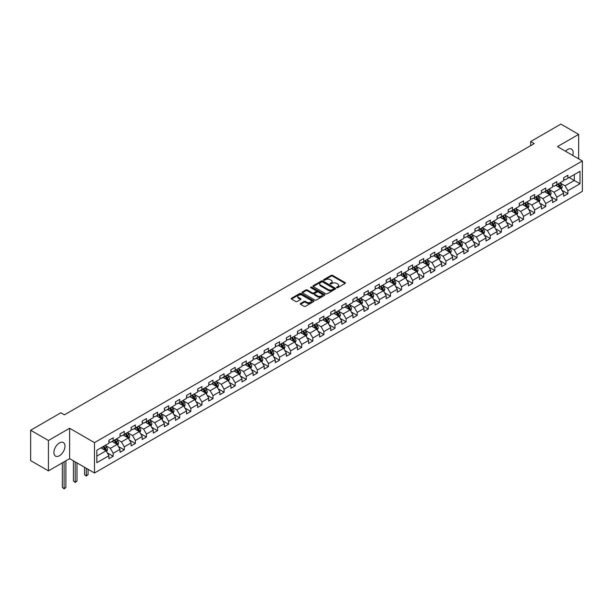 <?xml version="1.0" encoding="UTF-8"?>
<svg xmlns="http://www.w3.org/2000/svg" width="613" height="613" viewBox="0 0 613 613"><rect width="100%" height="100%" fill="white"/><g stroke="black" fill="none" stroke-linecap="round" stroke-linejoin="round"><path stroke-width="0.92" d="M336.736 287.696A0.69 0.398 0 0 0 337.709 287.696L345.127 283.413A0.988 0.567 0 0 0 345.418 283.014A0.988 0.567 0 0 0 345.127 282.608L332.568 275.36A0.988 0.567 0 0 0 331.173 275.36L323.756 279.635A0.69 0.398 0 0 0 324.729 280.202L325.695 279.651A3.157 1.824 0 0 1 330.162 279.651L331.204 280.248A3.157 1.824 0 0 1 332.131 281.543A3.157 1.824 0 0 1 331.204 282.831L330.246 283.382A0.69 0.398 0 0 0 331.219 283.949L332.185 283.398A3.157 1.824 0 0 1 336.652 283.398L337.694 283.995A3.157 1.824 0 0 1 338.621 285.29A3.157 1.824 0 0 1 337.694 286.577L336.736 287.129A0.69 0.398 0 0 0 336.736 287.696L336.736 287.129M59.446 455.727A7.839 4.529 120 0 0 64.564 448.816A7.839 4.529 120 0 0 63.361 442.532A7.839 4.529 120 0 0 59.446 442.923A7.839 4.529 120 0 0 54.319 449.835A7.839 4.529 120 0 0 55.522 456.118A7.839 4.529 120 0 0 59.446 455.727M572.749 155.434A7.839 4.529 120 0 0 571.554 149.135A7.839 4.529 120 0 0 567.63 149.518A7.839 4.529 120 0 0 565.5 151.242M300.531 303.481A0.988 0.567 0 0 0 300.247 303.879A0.988 0.567 0 0 0 300.531 304.286L304.056 306.316A0.988 0.567 0 0 0 305.458 306.316L313.687 301.565A0.988 0.567 0 0 0 313.979 301.159A0.988 0.567 0 0 0 313.687 300.761L301.129 293.504A0.988 0.567 0 0 0 299.734 293.504L291.497 298.263A0.988 0.567 0 0 0 291.206 298.661A0.988 0.567 0 0 0 291.497 299.067L295.757 301.527A0.988 0.567 0 0 0 297.152 301.527L300.676 299.489A0.988 0.567 0 0 0 300.96 299.09A0.988 0.567 0 0 0 300.676 298.684L298.562 297.466A2.644 1.525 0 0 1 297.788 296.385A2.644 1.525 0 0 1 299.42 294.983A2.644 1.525 0 0 1 302.293 295.313L310.569 300.086A2.644 1.525 0 0 1 311.343 301.159A2.644 1.525 0 0 1 309.711 302.569A2.644 1.525 0 0 1 306.829 302.24L305.458 301.443A0.988 0.567 0 0 0 304.056 301.443L300.531 303.481L300.531 304.286M69.614 428.265L48.427 440.502L30.65 430.242L30.65 460.616L48.427 470.876L69.614 458.647L94.494 473.006L94.494 442.632L69.614 428.265L69.614 458.647M578.657 158.836L578.657 134.377L557.47 146.607L582.35 160.974L94.494 442.632M578.657 134.377L560.88 124.11L530.666 141.557L530.666 145.664M30.65 430.242L60.863 412.794L64.419 414.848L534.222 143.611L530.666 141.557M325.764 293.788A0.988 0.567 0 0 0 327.158 293.788L335.395 289.037A0.988 0.567 0 0 0 335.679 288.631A0.988 0.567 0 0 0 335.395 288.233L322.829 280.976A0.988 0.567 0 0 0 321.434 280.976L313.197 285.735A0.988 0.567 0 0 0 312.914 286.133A0.988 0.567 0 0 0 313.197 286.539L325.764 293.788M311.067 287.842A0.69 0.398 0 0 1 311.772 287.941L324.53 295.305L316.308 300.056A0.988 0.567 0 0 1 314.913 300.056L302.347 292.799L302.347 291.995A0.988 0.567 0 0 0 302.063 292.401A0.988 0.567 0 0 0 302.347 292.799M302.347 291.995L305.872 289.964A0.988 0.567 0 0 1 307.266 289.964L312.362 292.907A0.988 0.567 0 0 0 313.756 292.907L316.093 291.55A0.988 0.567 0 0 0 316.385 291.152A0.988 0.567 0 0 0 316.093 290.746L310.791 287.689A0.69 0.398 0 0 1 311.772 287.122L324.538 294.493A0.988 0.567 0 0 1 324.829 294.899A0.988 0.567 0 0 1 324.538 295.297L324.538 294.493M94.494 473.006L582.35 191.348L582.35 160.974M107.252 452.838L113.19 456.264L113.19 453.268L120.018 449.329L120.018 452.325L124.286 449.858L124.286 446.862L131.105 442.923L131.105 445.919L135.373 443.452L135.373 440.456L142.201 436.517L142.201 439.513L146.461 437.054L146.461 434.058L153.288 430.119L153.288 433.115L157.556 430.648L157.556 427.652L164.384 423.713L164.384 426.709L168.644 424.25L168.644 421.246L175.471 417.307L175.471 420.303L179.739 417.844L179.739 414.848L186.559 410.909L186.559 413.905L190.827 411.438L190.827 408.442L197.654 404.503L197.654 407.499L201.922 405.04L201.922 402.036L208.742 398.098L208.742 401.094L213.01 398.634L213.01 395.638L219.837 391.699L219.837 394.695L224.097 392.228L224.097 389.232L230.925 385.293L230.925 388.29L235.193 385.83L235.193 382.826L242.02 378.888L242.02 381.884L246.28 379.424L246.28 376.428L253.108 372.489L253.108 375.485L257.376 373.018L257.376 370.022L264.195 366.084L264.195 369.08L268.463 366.62L268.463 363.616L275.291 359.678L275.291 362.674L279.559 360.214L279.559 357.218L286.378 353.28L286.378 356.276L290.646 353.808L290.646 350.812L297.474 346.874L297.474 349.87L301.734 347.41L301.734 344.414L308.561 340.468L308.561 343.464L312.829 341.004L312.829 338.008L319.649 334.07L319.649 337.066L323.917 334.598L323.917 331.602L330.744 327.664L330.744 330.66L335.012 328.2L335.012 325.204L341.832 321.258L341.832 324.254L346.1 321.794L346.1 318.798L352.927 314.86L352.927 317.856L357.187 315.389L357.187 312.392L364.015 308.454L364.015 311.45L368.283 308.99L368.283 305.994L375.11 302.048L375.11 305.044L379.37 302.584L379.37 299.588L386.198 295.65L386.198 298.646L390.466 296.179L390.466 293.183L397.285 289.244L397.285 292.24L401.553 289.78L401.553 286.784L408.381 282.838L408.381 285.834L412.649 283.375L412.649 280.379L419.468 276.44L419.468 279.436L423.736 276.969L423.736 273.973L430.564 270.034L430.564 273.03L434.824 270.571L434.824 267.575L441.651 263.628L441.651 266.624L445.919 264.165L445.919 261.169L452.746 257.23L452.746 260.226L457.007 257.759L457.007 254.763L463.834 250.824L463.834 253.82L468.102 251.361L468.102 248.365L474.922 244.418L474.922 247.414L479.19 244.955L479.19 241.959L486.017 238.02L486.017 241.016L490.285 238.549L490.285 235.553L497.105 231.614L497.105 234.61L501.373 232.151L501.373 229.155L508.2 225.209L508.2 228.205L512.46 225.745L512.46 222.749L519.288 218.81L519.288 221.806L523.556 219.339L523.556 216.343L530.383 212.404L530.383 215.401L534.643 212.941L534.643 209.945L541.471 205.999L541.471 208.995L545.739 206.535L545.739 203.539L552.558 199.6L552.558 202.596L556.826 200.129L556.826 197.133L563.654 193.195L563.654 196.191L567.914 193.731L567.914 190.735L580.005 183.754L580.005 171.272L574.32 174.559L574.32 180.467L580.005 183.754M113.19 456.264L108.922 458.723L108.922 455.727L96.839 462.708L96.839 450.226L108.922 443.253L108.922 440.257L113.19 437.789L113.19 440.785L120.018 436.847L120.018 433.851L124.286 431.391L124.286 434.387L131.105 430.441L131.105 427.445L135.373 424.985L135.373 427.981L142.201 424.043L142.201 421.047L146.461 418.579L146.461 421.575L153.288 417.637L153.288 414.641L157.556 412.181L157.556 415.177L164.384 411.231L164.384 408.235L168.644 405.775L168.644 408.771L175.471 404.833L175.471 401.837L179.739 399.37L179.739 402.366L186.559 398.427L186.559 395.431L190.827 392.971L190.827 395.967L197.654 392.021L197.654 389.025L201.922 386.565L201.922 389.561L208.742 385.623L208.742 382.627L213.01 380.16L213.01 383.156L219.837 379.217L219.837 376.221L224.097 373.761L224.097 376.757L230.925 372.811L230.925 369.815L235.193 367.356L235.193 370.352L242.02 366.413L242.02 363.417L246.28 360.95L246.28 363.946L253.108 360.007L253.108 357.011L257.376 354.552L257.376 357.548L264.195 353.601L264.195 350.605L268.463 348.146L268.463 351.142L275.291 347.203L275.291 344.207L279.559 341.74L279.559 344.736L286.378 340.797L286.378 337.801L290.646 335.342L290.646 338.338L297.474 334.391L297.474 331.395L301.734 328.936L301.734 331.932L308.561 327.993L308.561 324.997L312.829 322.53L312.829 325.526L319.649 321.587L319.649 318.591L323.917 316.132L323.917 319.128L330.744 315.182L330.744 312.186L335.012 309.726L335.012 312.722L341.832 308.783L341.832 305.787L346.1 303.32L346.1 306.316L352.927 302.378L352.927 299.382L357.187 296.922L357.187 299.918L364.015 295.972L364.015 292.976L368.283 290.516L368.283 293.512L375.11 289.574L375.11 286.577L379.37 284.11L379.37 287.106L386.198 283.168L386.198 280.172L390.466 277.712L390.466 280.708L397.285 276.762L397.285 273.766L401.553 271.306L401.553 274.302L408.381 270.364L408.381 267.368L412.649 264.9L412.649 267.896L419.468 263.958L419.468 260.962L423.736 258.502L423.736 261.498L430.564 257.552L430.564 254.556L434.824 252.096L434.824 255.092L441.651 251.154L441.651 248.158L445.919 245.69L445.919 248.686L452.746 244.748L452.746 241.752L457.007 239.292L457.007 242.288L463.834 238.342L463.834 235.346L468.102 232.886L468.102 235.882L474.922 231.944L474.922 228.948L479.19 226.481L479.19 229.477L486.017 225.538L486.017 222.542L490.285 220.082L490.285 223.078L497.105 219.14L497.105 216.136L501.373 213.676L501.373 216.673L508.2 212.734L508.2 209.738L512.46 207.271L512.46 210.267L519.288 206.328L519.288 203.332L523.556 200.872L523.556 203.868L530.383 199.93L530.383 196.926L534.643 194.467L534.643 197.463L541.471 193.524L541.471 190.528L545.739 188.061L545.739 191.057L552.558 187.118L552.558 184.122L556.826 181.663L556.826 184.659L563.654 180.72L563.654 177.716L567.914 175.257L567.914 178.253L580.005 171.272M112.056 441.444L117.175 444.402L110.348 448.341L105.229 445.383M108.922 441.605L110.348 442.433L113.19 440.785M110.348 448.341L113.19 453.268M117.175 444.402L120.018 449.329M123.144 435.038L128.263 437.996L121.435 441.935L116.317 438.985M120.018 435.207L121.435 436.027L124.286 434.387M121.435 441.935L124.286 446.862M128.263 437.996L131.105 442.923M134.239 428.64L139.358 431.59L132.531 435.536L127.412 432.579M131.105 428.801L132.531 429.621L135.373 427.981M132.531 435.536L135.373 440.456M139.358 431.59L142.201 436.517M145.327 422.234L150.446 425.192L143.618 429.131L138.5 426.173M142.201 422.395L143.618 423.223L146.461 421.575M143.618 429.131L146.461 434.058M150.446 425.192L153.288 430.119M156.415 415.829L161.533 418.786L154.714 422.725L149.595 419.775M153.288 415.997L154.714 416.817L157.556 415.177M154.714 422.725L157.556 427.652M161.533 418.786L164.384 423.713M167.51 409.43L172.628 412.38L165.801 416.327L160.683 413.369M164.384 409.591L165.801 410.411L168.644 408.771M165.801 416.327L168.644 421.246M172.628 412.38L175.471 417.307M178.598 403.025L183.716 405.982L176.896 409.921L171.778 406.963M175.471 403.185L176.896 404.013L179.739 402.366M176.896 409.921L179.739 414.848M183.716 405.982L186.559 410.909M189.693 396.619L194.811 399.576L187.984 403.515L182.866 400.565M186.559 396.787L187.984 397.607L190.827 395.967M187.984 403.515L190.827 408.442M194.811 399.576L197.654 404.503M200.78 390.22L205.899 393.171L199.072 397.117L193.953 394.159M197.654 390.381L199.072 391.201L201.922 389.561M199.072 397.117L201.922 402.036M205.899 393.171L208.742 398.098M211.876 383.815L216.994 386.772L210.167 390.711L205.049 387.753M208.742 383.976L210.167 384.803L213.01 383.156M210.167 390.711L213.01 395.638M216.994 386.772L219.837 391.699M222.963 377.409L228.082 380.366L221.255 384.305L216.136 381.355M219.837 377.577L221.255 378.397L224.097 376.757M221.255 384.305L224.097 389.232M228.082 380.366L230.925 385.293M234.051 371.011L239.17 373.961L232.35 377.907L227.231 374.949M230.925 371.171L232.35 371.991L235.193 370.352M232.35 377.907L235.193 382.826M239.17 373.961L242.02 378.888M245.146 364.605L250.265 367.562L243.438 371.501L238.319 368.543M242.02 364.766L243.438 365.593L246.28 363.946M243.438 371.501L246.28 376.428M250.265 367.562L253.108 372.489M256.234 358.199L261.353 361.157L254.533 365.095L249.407 362.145M253.108 358.367L254.533 359.187L257.376 357.548M254.533 365.095L257.376 370.022M261.353 361.157L264.195 366.084M267.329 351.801L272.448 354.751L265.621 358.697L260.502 355.739M264.195 351.962L265.621 352.781L268.463 351.142M265.621 358.697L268.463 363.616M272.448 354.751L275.291 359.678M278.417 345.395L283.535 348.353L276.708 352.291L271.59 349.333M275.291 345.556L276.708 346.383L279.559 344.736M276.708 352.291L279.559 357.218M283.535 348.353L286.378 353.28M289.505 338.989L294.631 341.947L287.803 345.885L282.685 342.935M286.378 339.158L287.803 339.977L290.646 338.338M287.803 345.885L290.646 350.812M294.631 341.947L297.474 346.874M300.6 332.591L305.718 335.541L298.891 339.487L293.773 336.529M297.474 332.752L298.891 333.572L301.734 331.932M298.891 339.487L301.734 344.414M305.718 335.541L308.561 340.468M311.688 326.185L316.806 329.143L309.986 333.081L304.868 330.123M308.561 326.346L309.986 327.173L312.829 325.526M309.986 333.081L312.829 338.008M316.806 329.143L319.649 334.07M322.783 319.779L327.901 322.737L321.074 326.675L315.956 323.725M319.649 319.948L321.074 320.768L323.917 319.128M321.074 326.675L323.917 331.602M327.901 322.737L330.744 327.664M333.87 313.381L338.989 316.331L332.162 320.277L327.043 317.319M330.744 313.542L332.162 314.362L335.012 312.722M332.162 320.277L335.012 325.204M338.989 316.331L341.832 321.258M344.966 306.975L350.084 309.933L343.257 313.871L338.138 310.914M341.832 307.144L343.257 307.964L346.1 306.316M343.257 313.871L346.1 318.798M350.084 309.933L352.927 314.86M356.053 300.569L361.172 303.527L354.345 307.465L349.226 304.515M352.927 300.738L354.345 301.558L357.187 299.918M354.345 307.465L357.187 312.392M361.172 303.527L364.015 308.454M367.141 294.171L372.26 297.121L365.44 301.067L360.321 298.11M364.015 294.332L365.44 295.152L368.283 293.512M365.44 301.067L368.283 305.994M372.26 297.121L375.11 302.048M378.236 287.765L383.355 290.723L376.528 294.661L371.409 291.704M375.11 287.934L376.528 288.754L379.37 287.106M376.528 294.661L379.37 299.588M383.355 290.723L386.198 295.65M389.324 281.359L394.443 284.317L387.623 288.256L382.504 285.306M386.198 281.528L387.623 282.348L390.466 280.708M387.623 288.256L390.466 293.183M394.443 284.317L397.285 289.244M400.419 274.961L405.538 277.911L398.711 281.857L393.592 278.9M397.285 275.122L398.711 275.942L401.553 274.302M398.711 281.857L401.553 286.784M405.538 277.911L408.381 282.838M411.507 268.555L416.625 271.513L409.798 275.452L404.68 272.494M408.381 268.724L409.798 269.544L412.649 267.896M409.798 275.452L412.649 280.379M416.625 271.513L419.468 276.44M422.602 262.149L427.721 265.107L420.893 269.046L415.775 266.096M419.468 262.318L420.893 263.138L423.736 261.498M420.893 269.046L423.736 273.973M427.721 265.107L430.564 270.034M433.69 255.751L438.808 258.701L431.981 262.648L426.863 259.69M430.564 255.912L431.981 256.732L434.824 255.092M431.981 262.648L434.824 267.575M438.808 258.701L441.651 263.628M444.777 249.345L449.896 252.303L443.076 256.242L437.958 253.284M441.651 249.514L443.076 250.334L445.919 248.686M443.076 256.242L445.919 261.169M449.896 252.303L452.746 257.23M455.873 242.94L460.991 245.897L454.164 249.836L449.045 246.886M452.746 243.108L454.164 243.928L457.007 242.288M454.164 249.836L457.007 254.763M460.991 245.897L463.834 250.824M466.96 236.541L472.079 239.499L465.259 243.438L460.141 240.48M463.834 236.702L465.259 237.522L468.102 235.882M465.259 243.438L468.102 248.365M472.079 239.499L474.922 244.418M478.056 230.136L483.174 233.093L476.347 237.032L471.228 234.074M474.922 230.304L476.347 231.124L479.19 229.477M476.347 237.032L479.19 241.959M483.174 233.093L486.017 238.02M489.143 223.73L494.262 226.687L487.435 230.626L482.316 227.676M486.017 223.898L487.435 224.718L490.285 223.078M487.435 230.626L490.285 235.553M494.262 226.687L497.105 231.614M500.231 217.331L505.357 220.289L498.53 224.228L493.411 221.27M497.105 217.492L498.53 218.312L501.373 216.673M498.53 224.228L501.373 229.155M505.357 220.289L508.2 225.209M511.326 210.926L516.445 213.883L509.618 217.822L504.499 214.864M508.2 211.094L509.618 211.914L512.46 210.267M509.618 217.822L512.46 222.749M516.445 213.883L519.288 218.81M522.414 204.52L527.532 207.478L520.713 211.416L515.594 208.466M519.288 204.688L520.713 205.508L523.556 203.868M520.713 211.416L523.556 216.343M527.532 207.478L530.383 212.404M533.509 198.122L538.628 201.079L531.8 205.018L526.682 202.06M530.383 198.283L531.8 199.102L534.643 197.463M531.8 205.018L534.643 209.945M538.628 201.079L541.471 205.999M544.597 191.716L549.715 194.673L542.896 198.612L537.77 195.654M541.471 191.884L542.896 192.704L545.739 191.057M542.896 198.612L545.739 203.539M549.715 194.673L552.558 199.6M555.692 185.318L560.811 188.268L553.983 192.206L548.865 189.256M552.558 185.478L553.983 186.298L556.826 184.659M553.983 192.206L556.826 197.133M560.811 188.268L563.654 193.195M569.193 177.517L574.32 180.467L565.071 185.808L559.953 182.85M563.654 179.073L565.071 179.893L567.914 178.253M565.071 185.808L567.914 190.735M48.427 440.502L48.427 470.876M96.839 456.141L106.08 450.8L100.961 447.85M106.08 450.8L108.922 455.727M561.983 190.298L567.914 193.731M550.888 196.704L556.826 200.129M539.8 203.11L545.739 206.535M528.705 209.508L534.643 212.941M517.617 215.914L523.556 219.339M506.53 222.32L512.46 225.745M495.434 228.718L501.373 232.151M484.347 235.124L490.285 238.549M473.251 241.53L479.19 244.955M462.164 247.928L468.102 251.361M451.076 254.334L457.007 257.759M439.981 260.74L445.919 264.165M428.893 267.138L434.824 270.571M417.798 273.544L423.736 276.969M406.71 279.949L412.649 283.375M395.615 286.348L401.553 289.78M384.527 292.753L390.466 296.179M373.44 299.159L379.37 302.584M362.344 305.558L368.283 308.99M351.257 311.963L357.187 315.389M340.161 318.369L346.1 321.794M329.074 324.767L335.012 328.2M317.978 331.173L323.917 334.598M306.891 337.579L312.829 341.004M295.803 343.977L301.734 347.41M284.708 350.383L290.646 353.808M273.62 356.789L279.559 360.214M262.525 363.187L268.463 366.62M251.437 369.593L257.376 373.018M240.35 375.999L246.28 379.424M229.254 382.397L235.193 385.83M218.167 388.803L224.097 392.228M207.071 395.209L213.01 398.634M195.984 401.607L201.922 405.04M184.888 408.013L190.827 411.438M173.801 414.419L179.739 417.844M162.713 420.817L168.644 424.25M151.618 427.223L157.556 430.648M140.53 433.629L146.461 437.054M129.435 440.027L135.373 443.452M118.347 446.433L124.286 449.858M337.012 287.796L337.694 287.397A3.157 1.824 0 0 0 338.621 286.11L338.621 285.29M332.131 281.543L332.131 282.363A3.157 1.824 0 0 1 331.204 283.65L330.522 284.049M345.111 283.421L332.568 276.179A0.988 0.567 0 0 0 331.173 276.179L324.032 280.302M335.395 288.233L335.395 289.037L322.829 281.796A0.988 0.567 0 0 0 321.434 281.796L313.212 286.547L313.197 285.735M333.648 288.915A0.69 0.398 0 0 0 333.648 288.348L322.622 281.988A0.69 0.398 0 0 0 321.641 281.988L320.63 282.57A3.157 1.824 0 0 0 319.71 283.857A3.157 1.824 0 0 0 320.63 285.145L328.17 289.497A3.157 1.824 0 0 0 332.637 289.497L333.648 288.915L333.648 289.734A0.69 0.398 0 0 0 333.847 289.451L333.847 288.631M319.71 283.857L319.71 284.677A3.157 1.824 0 0 0 320.63 285.964L320.63 285.145M333.648 289.734L332.637 290.317A3.157 1.824 0 0 1 328.17 290.317L320.63 285.964M302.362 292.807L305.872 290.784L305.872 289.964M316.385 291.152L316.385 291.972A0.988 0.567 0 0 1 316.093 292.378L313.756 293.727A0.988 0.567 0 0 1 312.362 293.727L307.266 290.784A0.988 0.567 0 0 0 305.872 290.784M317.649 295.956A2.644 1.525 0 0 0 320.53 296.286A2.644 1.525 0 0 0 322.154 294.876A2.644 1.525 0 0 0 321.381 293.803L318.469 292.117A0.988 0.567 0 0 0 317.074 292.117L314.737 293.466A0.988 0.567 0 0 0 314.446 293.872A0.988 0.567 0 0 0 314.737 294.271L317.649 295.956L317.649 296.776A2.644 1.525 0 0 0 320.53 297.106A2.644 1.525 0 0 0 322.154 295.696L322.154 294.876M314.446 293.872L314.446 294.692A0.988 0.567 0 0 0 314.737 295.091L314.737 294.271M317.649 296.776L314.737 295.091M311.343 301.159L311.343 301.987A2.644 1.525 0 0 1 309.711 303.389A2.644 1.525 0 0 1 306.829 303.06L305.458 302.263A0.988 0.567 0 0 0 304.056 302.263L300.546 304.293M297.788 296.385L297.788 297.205A2.644 1.525 0 0 0 298.562 298.286L298.562 297.466M300.676 298.684L300.676 299.489L298.562 298.286M313.68 301.573L301.129 294.332A0.988 0.567 0 0 0 299.734 294.332L291.512 299.075M561.37 189.241L562.213 187.111A2.667 1.54 -120 0 0 561.362 184.842L559.899 182.881M557.34 186.268L556.343 184.934M557.692 184.153L559.163 186.114A2.667 1.54 60 0 1 559.922 187.716L560.78 187.226A2.667 1.54 -120 0 0 560.014 185.624L558.55 183.662M557.876 184.046L559.508 186.222A1.356 0.782 60 0 1 559.753 186.636L560.78 187.226M550.282 195.647L551.125 193.516A2.667 1.54 -120 0 0 550.275 191.248L548.804 189.287M546.252 192.674L545.256 191.34M546.604 190.559L548.068 192.52A2.667 1.54 60 0 1 548.834 194.122L549.685 193.631A2.667 1.54 -120 0 0 548.926 192.022L547.455 190.068M546.788 190.451L548.413 192.628A1.356 0.782 60 0 1 548.666 193.041L549.685 193.631M539.187 202.045L540.03 199.915A2.667 1.54 -120 0 0 539.187 197.647L537.716 195.693M535.157 199.072L534.161 197.746M535.509 196.965L536.98 198.919A2.667 1.54 60 0 1 537.739 200.528L538.597 200.03A2.667 1.54 -120 0 0 537.831 198.428L536.367 196.474M535.701 196.857L537.325 199.026A1.356 0.782 60 0 1 537.57 199.44L538.597 200.03M528.1 208.451L528.942 206.32A2.667 1.54 -120 0 0 528.092 204.052L526.628 202.091M524.069 205.478L523.073 204.144M524.421 203.363L525.885 205.324A2.667 1.54 60 0 1 526.651 206.926L527.502 206.435A2.667 1.54 -120 0 0 526.743 204.834L525.272 202.872M524.605 203.255L526.238 205.432A1.356 0.782 60 0 1 526.483 205.845L527.502 206.435M517.004 214.856L517.855 212.726A2.667 1.54 -120 0 0 517.004 210.458L515.533 208.497M512.974 211.883L511.978 210.55M513.334 209.769L514.797 211.73A2.667 1.54 60 0 1 515.564 213.332L516.414 212.841A2.667 1.54 -120 0 0 515.648 211.232L514.184 209.278M513.518 209.661L515.142 211.837A1.356 0.782 60 0 1 515.387 212.251L516.414 212.841M505.917 221.255L506.759 219.125A2.667 1.54 -120 0 0 505.909 216.856L504.445 214.902M501.886 218.282L500.89 216.956M502.239 216.174L503.71 218.128A2.667 1.54 60 0 1 504.468 219.738L505.319 219.239A2.667 1.54 -120 0 0 504.56 217.638L503.089 215.676M502.422 216.067L504.055 218.236A1.356 0.782 60 0 1 504.3 218.649L505.319 219.239M494.821 227.661L495.672 225.53A2.667 1.54 -120 0 0 494.821 223.262L493.35 221.301M490.791 224.687L489.795 223.354M491.151 222.573L492.614 224.534A2.667 1.54 60 0 1 493.381 226.136L494.231 225.645A2.667 1.54 -120 0 0 493.473 224.044L492.001 222.082M491.335 222.465L492.959 224.642A1.356 0.782 60 0 1 493.212 225.055L494.231 225.645M483.734 234.066L484.576 231.936A2.667 1.54 -120 0 0 483.726 229.668L482.262 227.707M479.703 231.093L478.707 229.76M480.056 228.978L481.527 230.94A2.667 1.54 60 0 1 482.285 232.542L483.144 232.051A2.667 1.54 -120 0 0 482.377 230.442L480.914 228.488M480.247 228.871L481.872 231.047A1.356 0.782 60 0 1 482.117 231.461L483.144 232.051M472.646 240.465L473.489 238.334A2.667 1.54 -120 0 0 472.638 236.066L471.167 234.112M468.616 237.492L467.619 236.166M468.968 235.384L470.432 237.338A2.667 1.54 60 0 1 471.198 238.947L472.048 238.449A2.667 1.54 -120 0 0 471.29 236.848L469.819 234.886M469.152 235.277L470.784 237.446A1.356 0.782 60 0 1 471.029 237.859L472.048 238.449M461.551 246.87L462.401 244.74A2.667 1.54 -120 0 0 461.551 242.472L460.079 240.511M457.52 243.897L456.524 242.564M457.873 241.783L459.344 243.744A2.667 1.54 60 0 1 460.102 245.346L460.961 244.855A2.667 1.54 -120 0 0 460.194 243.254L458.731 241.292M458.064 241.675L459.689 243.851A1.356 0.782 60 0 1 459.934 244.265L460.961 244.855M450.463 253.276L451.306 251.146A2.667 1.54 -120 0 0 450.455 248.878L448.992 246.916M446.433 250.303L445.436 248.97M446.785 248.188L448.256 250.15A2.667 1.54 60 0 1 449.015 251.751L449.865 251.261A2.667 1.54 -120 0 0 449.107 249.652L447.636 247.698M446.969 248.081L448.601 250.257A1.356 0.782 60 0 1 448.846 250.663L449.865 251.261M439.368 259.674L440.218 257.544A2.667 1.54 -120 0 0 439.368 255.276L437.897 253.322M435.337 256.701L434.341 255.376M435.697 254.594L437.161 256.548A2.667 1.54 60 0 1 437.927 258.157L438.778 257.659A2.667 1.54 -120 0 0 438.011 256.058L436.548 254.096M435.881 254.487L437.506 256.655A1.356 0.782 60 0 1 437.751 257.069L438.778 257.659M428.28 266.08L429.123 263.95A2.667 1.54 -120 0 0 428.272 261.682L426.809 259.72M424.25 263.107L423.254 261.774M424.602 260.992L426.073 262.954A2.667 1.54 60 0 1 426.832 264.555L427.69 264.065A2.667 1.54 -120 0 0 426.924 262.464L425.46 260.502M424.786 260.885L426.418 263.061A1.356 0.782 60 0 1 426.663 263.475L427.69 264.065M417.185 272.486L418.035 270.356A2.667 1.54 -120 0 0 417.185 268.088L415.714 266.126M413.162 269.505L412.158 268.18M413.514 267.398L414.978 269.36A2.667 1.54 60 0 1 415.744 270.961L416.595 270.471A2.667 1.54 -120 0 0 415.836 268.862L414.365 266.908M413.698 267.291L415.323 269.467A1.356 0.782 60 0 1 415.576 269.873L416.595 270.471M406.097 278.884L406.94 276.754A2.667 1.54 -120 0 0 406.09 274.486L404.626 272.532M402.067 275.911L401.071 274.586M402.419 273.804L403.89 275.758A2.667 1.54 60 0 1 404.649 277.367L405.507 276.869A2.667 1.54 -120 0 0 404.741 275.268L403.277 273.306M402.611 273.697L404.235 275.865A1.356 0.782 60 0 1 404.48 276.279L405.507 276.869M395.01 285.29L395.852 283.16A2.667 1.54 -120 0 0 395.002 280.892L393.538 278.93M390.979 282.317L389.983 280.984M391.332 280.202L392.795 282.164A2.667 1.54 60 0 1 393.561 283.765L394.412 283.275A2.667 1.54 -120 0 0 393.653 281.673L392.182 279.712M391.515 280.095L393.148 282.271A1.356 0.782 60 0 1 393.393 282.685L394.412 283.275M383.914 291.696L384.765 289.566A2.667 1.54 -120 0 0 383.914 287.298L382.443 285.336M379.884 288.715L378.888 287.39M380.236 286.608L381.707 288.57A2.667 1.54 60 0 1 382.474 290.171L383.324 289.681A2.667 1.54 -120 0 0 382.558 288.072L381.094 286.118M380.428 286.501L382.052 288.677A1.356 0.782 60 0 1 382.297 289.083L383.324 289.681M372.827 298.094L373.669 295.964A2.667 1.54 -120 0 0 372.819 293.696L371.355 291.742M368.796 295.121L367.8 293.788M369.149 293.014L370.62 294.968A2.667 1.54 60 0 1 371.378 296.569L372.229 296.079A2.667 1.54 -120 0 0 371.47 294.478L369.999 292.516M369.332 292.907L370.965 295.075A1.356 0.782 60 0 1 371.21 295.489L372.229 296.079M361.731 304.5L362.582 302.37A2.667 1.54 -120 0 0 361.731 300.102L360.26 298.14M357.701 301.527L356.705 300.194M358.061 299.412L359.524 301.374A2.667 1.54 60 0 1 360.291 302.975L361.141 302.485A2.667 1.54 -120 0 0 360.375 300.883L358.911 298.922M358.245 299.305L359.869 301.481A1.356 0.782 60 0 1 360.115 301.895L361.141 302.485M350.644 310.906L351.487 308.776A2.667 1.54 -120 0 0 350.636 306.508L349.172 304.546M346.613 307.925L345.617 306.6M346.966 305.818L348.437 307.78A2.667 1.54 60 0 1 349.195 309.381L350.054 308.891A2.667 1.54 -120 0 0 349.287 307.282L347.824 305.328M347.15 305.711L348.782 307.887A1.356 0.782 60 0 1 349.027 308.293L350.054 308.891M339.556 317.304L340.399 315.174A2.667 1.54 -120 0 0 339.548 312.906L338.077 310.952M335.526 314.331L334.522 312.998M335.878 312.224L337.342 314.178A2.667 1.54 60 0 1 338.108 315.779L338.958 315.289A2.667 1.54 -120 0 0 338.2 313.687L336.729 311.726M336.062 312.117L337.686 314.285A1.356 0.782 60 0 1 337.939 314.699L338.958 315.289M328.461 323.71L329.304 321.58A2.667 1.54 -120 0 0 328.453 319.312L326.99 317.35M324.43 320.737L323.434 319.404M324.783 318.622L326.254 320.584A2.667 1.54 60 0 1 327.013 322.185L327.871 321.695A2.667 1.54 -120 0 0 327.104 320.093L325.641 318.132M324.974 318.515L326.599 320.691A1.356 0.782 60 0 1 326.844 321.105L327.871 321.695M317.373 330.116L318.216 327.986A2.667 1.54 -120 0 0 317.365 325.718L315.902 323.756M313.343 327.135L312.346 325.809M313.695 325.028L315.159 326.99A2.667 1.54 60 0 1 315.925 328.591L316.775 328.101A2.667 1.54 -120 0 0 316.017 326.491L314.546 324.538M313.879 324.921L315.511 327.097A1.356 0.782 60 0 1 315.756 327.503L316.775 328.101M306.278 336.514L307.128 334.384A2.667 1.54 -120 0 0 306.278 332.116L304.807 330.162M302.247 333.541L301.251 332.208M302.607 331.434L304.071 333.388A2.667 1.54 60 0 1 304.837 334.989L305.688 334.499A2.667 1.54 -120 0 0 304.922 332.897L303.458 330.936M302.791 331.326L304.416 333.495A1.356 0.782 60 0 1 304.661 333.909L305.688 334.499M295.19 342.92L296.033 340.79A2.667 1.54 -120 0 0 295.182 338.522L293.719 336.56M291.16 339.947L290.164 338.614M291.512 337.832L292.983 339.794A2.667 1.54 60 0 1 293.742 341.395L294.592 340.905A2.667 1.54 -120 0 0 293.834 339.303L292.363 337.342M291.696 337.725L293.328 339.901A1.356 0.782 60 0 1 293.573 340.315L294.592 340.905M284.095 349.326L284.945 347.196A2.667 1.54 -120 0 0 284.095 344.927L282.624 342.966M280.064 346.345L279.068 345.019M280.425 344.238L281.888 346.199A2.667 1.54 60 0 1 282.654 347.801L283.505 347.31A2.667 1.54 -120 0 0 282.746 345.701L281.275 343.747M280.608 344.131L282.233 346.307A1.356 0.782 60 0 1 282.486 346.713L283.505 347.31M273.007 355.724L273.85 353.594A2.667 1.54 -120 0 0 273 351.326L271.536 349.372M268.977 352.751L267.981 351.418M269.329 350.644L270.8 352.598A2.667 1.54 60 0 1 271.559 354.199L272.417 353.709A2.667 1.54 -120 0 0 271.651 352.107L270.187 350.146M269.513 350.536L271.145 352.705A1.356 0.782 60 0 1 271.39 353.119L272.417 353.709M261.92 362.13L262.762 360A2.667 1.54 -120 0 0 261.912 357.731L260.441 355.77M257.889 359.157L256.893 357.823M258.242 357.042L259.705 359.003A2.667 1.54 60 0 1 260.471 360.605L261.322 360.115A2.667 1.54 -120 0 0 260.563 358.513L259.092 356.551M258.425 356.935L260.058 359.111A1.356 0.782 60 0 1 260.303 359.524L261.322 360.115M250.824 368.536L251.667 366.405A2.667 1.54 -120 0 0 250.824 364.137L249.353 362.176M246.794 365.555L245.798 364.229M247.146 363.448L248.617 365.409A2.667 1.54 60 0 1 249.376 367.011L250.234 366.513A2.667 1.54 -120 0 0 249.468 364.911L248.004 362.957M247.338 363.34L248.962 365.517A1.356 0.782 60 0 1 249.207 365.923L250.234 366.513M239.737 374.934L240.58 372.804A2.667 1.54 -120 0 0 239.729 370.536L238.265 368.582M235.706 371.961L234.71 370.627M236.059 369.854L237.522 371.807A2.667 1.54 60 0 1 238.288 373.409L239.139 372.919A2.667 1.54 -120 0 0 238.38 371.317L236.909 369.355M236.243 369.746L237.875 371.915A1.356 0.782 60 0 1 238.12 372.329L239.139 372.919M228.641 381.34L229.492 379.209A2.667 1.54 -120 0 0 228.641 376.941L227.17 374.98M224.611 378.367L223.615 377.033M224.971 376.252L226.435 378.213A2.667 1.54 60 0 1 227.201 379.815L228.051 379.324A2.667 1.54 -120 0 0 227.285 377.723L225.822 375.761M225.155 376.144L226.779 378.321A1.356 0.782 60 0 1 227.025 378.734L228.051 379.324M217.554 387.745L218.397 385.615A2.667 1.54 -120 0 0 217.546 383.347L216.083 381.386M213.523 384.765L212.527 383.439M213.876 382.658L215.347 384.619A2.667 1.54 60 0 1 216.105 386.221L216.964 385.723A2.667 1.54 -120 0 0 216.197 384.121L214.726 382.167M214.06 382.55L215.692 384.726A1.356 0.782 60 0 1 215.937 385.133L216.964 385.723M206.458 394.144L207.309 392.014A2.667 1.54 -120 0 0 206.458 389.745L204.987 387.791M202.436 391.171L201.432 389.837M202.788 389.063L204.252 391.017A2.667 1.54 60 0 1 205.018 392.619L205.868 392.128A2.667 1.54 -120 0 0 205.11 390.527L203.639 388.565M202.972 388.956L204.596 391.125A1.356 0.782 60 0 1 204.849 391.538L205.868 392.128M195.371 400.55L196.214 398.419A2.667 1.54 -120 0 0 195.363 396.151L193.9 394.19M191.34 397.576L190.344 396.243M191.693 395.462L193.164 397.423A2.667 1.54 60 0 1 193.923 399.025L194.781 398.534A2.667 1.54 -120 0 0 194.014 396.933L192.551 394.971M191.884 395.354L193.509 397.53A1.356 0.782 60 0 1 193.754 397.944L194.781 398.534M184.283 406.955L185.126 404.825A2.667 1.54 -120 0 0 184.275 402.557L182.804 400.595M180.253 403.975L179.257 402.649M180.605 401.867L182.069 403.829A2.667 1.54 60 0 1 182.835 405.431L183.685 404.932A2.667 1.54 -120 0 0 182.927 403.331L181.456 401.377M180.789 401.76L182.421 403.936A1.356 0.782 60 0 1 182.666 404.342L183.685 404.932M173.188 413.354L174.038 411.223A2.667 1.54 -120 0 0 173.188 408.955L171.717 407.001M169.157 410.381L168.161 409.047M169.51 408.273L170.981 410.227A2.667 1.54 60 0 1 171.74 411.829L172.598 411.338A2.667 1.54 -120 0 0 171.832 409.737L170.368 407.775M169.701 408.166L171.326 410.335A1.356 0.782 60 0 1 171.571 410.748L172.598 411.338M162.1 419.759L162.943 417.629A2.667 1.54 -120 0 0 162.093 415.361L160.629 413.4M158.07 416.786L157.074 415.453M158.422 414.672L159.893 416.633A2.667 1.54 60 0 1 160.652 418.235L161.503 417.744A2.667 1.54 -120 0 0 160.744 416.143L159.273 414.181M158.606 414.564L160.238 416.74A1.356 0.782 60 0 1 160.483 417.154L161.503 417.744M151.005 426.165L151.855 424.035A2.667 1.54 -120 0 0 151.005 421.767L149.534 419.805M146.974 423.185L145.978 421.859M147.335 421.077L148.798 423.039A2.667 1.54 60 0 1 149.564 424.64L150.415 424.142A2.667 1.54 -120 0 0 149.649 422.541L148.185 420.587M147.518 420.97L149.143 423.146A1.356 0.782 60 0 1 149.388 423.552L150.415 424.142M139.917 432.563L140.76 430.433A2.667 1.54 -120 0 0 139.91 428.165L138.446 426.211M135.887 429.59L134.891 428.257M136.239 427.483L137.71 429.437A2.667 1.54 60 0 1 138.469 431.039L139.327 430.548A2.667 1.54 -120 0 0 138.561 428.947L137.097 426.985M136.423 427.376L138.055 429.544A1.356 0.782 60 0 1 138.3 429.958L139.327 430.548M128.822 438.969L129.672 436.839A2.667 1.54 -120 0 0 128.822 434.571L127.351 432.609M124.799 435.996L123.795 434.663M125.152 433.881L126.615 435.843A2.667 1.54 60 0 1 127.381 437.444L128.232 436.954A2.667 1.54 -120 0 0 127.473 435.353L126.002 433.391M125.336 433.774L126.96 435.95A1.356 0.782 60 0 1 127.213 436.364L128.232 436.954M86.303 468.278L86.303 475.627L88.08 474.6L88.08 469.305M88.08 474.6L86.303 476.079L84.525 474.6L84.525 467.252M84.525 474.6L86.303 476.079M117.734 445.375L118.577 443.245A2.667 1.54 -120 0 0 117.727 440.977L116.263 439.015M113.704 442.394L112.708 441.069M114.056 440.287L115.528 442.249A2.667 1.54 60 0 1 116.286 443.85L117.144 443.352A2.667 1.54 -120 0 0 116.378 441.751L114.915 439.797M114.248 440.18L115.872 442.356A1.356 0.782 60 0 1 116.118 442.762L117.144 443.352M75.215 461.88L75.215 482.033L76.993 481.006L76.993 462.907M76.993 481.006L75.215 482.485L73.437 481.006L73.437 460.853M73.437 481.006L75.215 482.485M106.647 451.773L107.49 449.643A2.667 1.54 -120 0 0 106.639 447.375L105.175 445.421M102.616 448.8L101.62 447.467M102.969 446.693L104.432 448.647A2.667 1.54 60 0 1 105.198 450.249L106.049 449.758A2.667 1.54 -120 0 0 105.29 448.157L103.819 446.195M103.153 446.586L104.785 448.754A1.356 0.782 60 0 1 105.03 449.168L106.049 449.758M64.12 461.811L64.12 488.438L65.897 487.412L65.897 460.784M65.897 487.412L64.12 488.89L62.342 487.412L62.342 462.838M62.342 487.412L64.12 488.89M337.694 287.397L337.694 286.577M330.246 283.949L330.246 283.382M331.204 283.65L331.204 282.831M323.756 280.202L323.756 279.635M331.173 276.179L331.173 275.36M332.568 276.179L332.568 275.36M345.127 283.413L345.127 282.608M321.434 281.796L321.434 280.976M322.829 281.796L322.829 280.976M328.17 290.317L328.17 289.497M332.637 290.317L332.637 289.497M307.266 290.784L307.266 289.964M312.362 293.727L312.362 292.907M313.756 293.727L313.756 292.907M316.093 292.378L316.093 291.55M311.772 287.941L311.772 287.122M304.056 302.263L304.056 301.443M305.458 302.263L305.458 301.443M306.829 303.06L306.829 302.24M291.497 299.067L291.497 298.263M299.734 294.332L299.734 293.504M301.129 294.332L301.129 293.504M313.687 301.565L313.687 300.761M560.543 188.114L562.198 187.164M560.014 185.624L561.362 184.842M558.121 186.72L559.163 186.114M549.455 194.52L551.11 193.57M548.926 192.022L550.275 191.248M547.026 193.118L548.068 192.52M538.36 200.926L540.015 199.968M537.831 198.428L539.187 197.647M535.938 199.524L536.98 198.919M527.272 207.324L528.927 206.374M526.743 204.834L528.092 204.052M524.843 205.93L525.885 205.324M516.184 213.73L517.832 212.772M515.648 211.232L517.004 210.458M513.755 212.328L514.797 211.73M505.089 220.136L506.744 219.178M504.56 217.638L505.909 216.856M502.668 218.734L503.71 218.128M494.001 226.534L495.656 225.584M493.473 224.044L494.821 223.262M491.572 225.14L492.614 224.534M482.906 232.94L484.561 231.982M482.377 230.442L483.726 229.668M480.485 231.538L481.527 230.94M471.818 239.346L473.474 238.388M471.29 236.848L472.638 236.066M469.389 237.944L470.432 237.338M460.731 245.744L462.378 244.794M460.194 243.254L461.551 242.472M458.302 244.349L459.344 243.744M449.635 252.15L451.291 251.192M449.107 249.652L450.455 248.878M447.214 250.748L448.256 250.15M438.548 258.556L440.195 257.598M438.011 256.058L439.368 255.276M436.119 257.154L437.161 256.548M427.453 264.954L429.108 264.004M426.924 262.464L428.272 261.682M425.031 263.559L426.073 262.954M416.365 271.36L418.02 270.402M415.836 268.862L417.185 268.088M413.936 269.958L414.978 269.36M405.27 277.766L406.925 276.808M404.741 275.268L406.09 274.486M402.848 276.363L403.89 275.758M394.182 284.164L395.837 283.214M393.653 281.673L395.002 280.892M391.753 282.769L392.795 282.164M383.094 290.57L384.742 289.612M382.558 288.072L383.914 287.298M380.665 289.167L381.707 288.57M371.999 296.976L373.654 296.018M371.47 294.478L372.819 293.696M369.578 295.573L370.62 294.968M360.911 303.374L362.559 302.424M360.375 300.883L361.731 300.102M358.482 301.979L359.524 301.374M349.816 309.78L351.471 308.822M349.287 307.282L350.636 306.508M347.395 308.377L348.437 307.78M338.728 316.185L340.384 315.228M338.2 313.687L339.548 312.906M336.299 314.783L337.342 314.178M327.633 322.584L329.288 321.633M327.104 320.093L328.453 319.312M325.212 321.189L326.254 320.584M316.546 328.989L318.201 328.032M316.017 326.491L317.365 325.718M314.117 327.587L315.159 326.99M305.458 335.395L307.105 334.437M304.922 332.897L306.278 332.116M303.029 333.993L304.071 333.388M294.363 341.793L296.018 340.843M293.834 339.303L295.182 338.522M291.941 340.391L292.983 339.794M283.275 348.199L284.922 347.242M282.746 345.701L284.095 344.927M280.846 346.797L281.888 346.199M272.18 354.605L273.835 353.647M271.651 352.107L273 351.326M269.758 353.203L270.8 352.598M261.092 361.003L262.747 360.053M260.563 358.513L261.912 357.731M258.663 359.601L259.705 359.003M249.997 367.409L251.652 366.451M249.468 364.911L250.824 364.137M247.575 366.007L248.617 365.409M238.909 373.815L240.564 372.857M238.38 371.317L239.729 370.536M236.48 372.413L237.522 371.807M227.821 380.213L229.469 379.263M227.285 377.723L228.641 376.941M225.392 378.811L226.435 378.213M216.726 386.619L218.381 385.661M216.197 384.121L217.546 383.347M214.305 385.217L215.347 384.619M205.639 393.025L207.294 392.067M205.11 390.527L206.458 389.745M203.209 391.623L204.252 391.017M194.543 399.423L196.198 398.473M194.014 396.933L195.363 396.151M192.122 398.021L193.164 397.423M183.456 405.829L185.111 404.871M182.927 403.331L184.275 402.557M181.027 404.427L182.069 403.829M172.368 412.235L174.015 411.277M171.832 409.737L173.188 408.955M169.939 410.833L170.981 410.227M161.273 418.633L162.928 417.683M160.744 416.143L162.093 415.361M158.851 417.231L159.893 416.633M150.185 425.039L151.832 424.081M149.649 422.541L151.005 421.767M147.756 423.637L148.798 423.039M139.09 431.445L140.745 430.487M138.561 428.947L139.91 428.165M136.668 430.042L137.71 429.437M128.002 437.843L129.657 436.893M127.473 435.353L128.822 434.571M125.573 436.441L126.615 435.843M116.907 444.249L118.562 443.291M116.378 441.751L117.727 440.977M114.485 442.847L115.528 442.249M105.819 450.655L107.474 449.697M105.29 448.157L106.639 447.375M103.39 449.252L104.432 448.647"/></g></svg>
